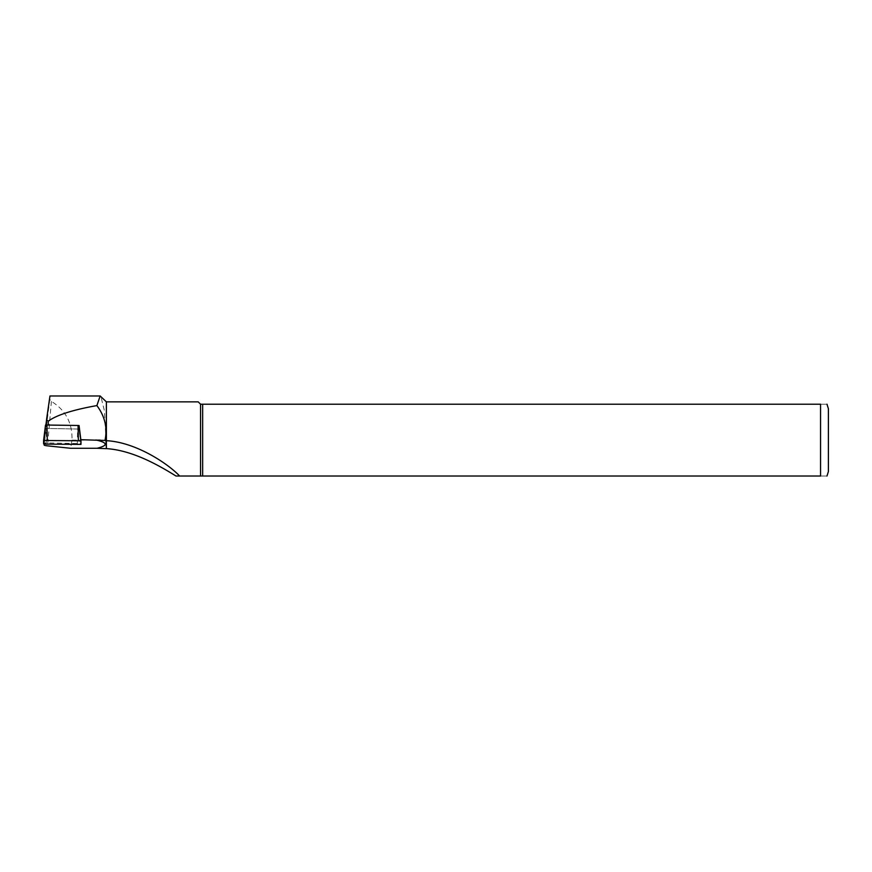 <?xml version="1.0" encoding="UTF-8"?>
<svg xmlns="http://www.w3.org/2000/svg" width="872" height="872" viewBox="0 0 872 872"><rect width="100%" height="100%" fill="white"/><g stroke="black" fill="none" stroke-linecap="round" stroke-linejoin="round"><path stroke-width="0.65" stroke-dasharray="4.36 3.27" d="M77.292 444.709L77.619 429.013L79.069 428.893L79.069 425.591L79.069 429.046L45.9 428.435L44.134 444.001M77.619 429.013L46.521 428.446L45.508 428.316L45.508 425.024M78.872 425.525L45.9 425.165L45.9 428.435M49.966 395.975L49.769 399.376L51.394 401.382C65.662 410.134 72.529 423.04 72.005 440.12L70.578 448.273M80.834 439.913L80.834 443.586L44.134 442.911M828.4 471.512L828.4 408.728M820.552 476.025C829.773 476.025 829.773 476.025 820.552 476.025L202.664 476.025L202.664 404.216L820.552 404.216C829.773 404.216 829.773 404.216 820.552 404.216L820.552 476.025M202.664 476.025L200.56 476.025L200.56 404.216L202.664 404.216M106.384 440.687L106.384 401.861M198.206 401.861L200.56 404.216M200.56 476.025L179.654 476.025M105.992 440.622L104.444 410.854L100.847 396.335M80.834 443.586L79.069 429.046M80.976 444.382L79.069 428.893M46.194 444.131L46.521 428.446M43.6 443.815L45.508 428.316M49.769 399.376L44.134 445.003M51.394 401.382L47.546 445.865M72.005 440.12L96.585 440.12M100.138 440.12L105.992 440.12"/><path stroke-width="1.31" d="M78.382 440.763L43.6 440.502L43.6 443.815L46.194 444.131L80.976 444.382L80.976 441.079L78.382 440.763L78.055 425.471L79.069 425.591L80.976 441.079L78.872 425.525M45.508 425.013L43.6 440.502L45.508 425.013L78.055 425.471M104.978 440.469L106.384 440.687C135.651 442.148 167.762 463.446 179.654 476.025L175.991 476.025C160.622 466.509 133.394 450.323 106.384 448.622L106.384 401.861L100.16 395.986L96.879 405.589C104.945 416.358 107.638 427.988 104.978 440.469L80.834 439.695L79.069 425.525M96.879 405.589C72.845 409.851 56.615 415.05 48.189 421.198C46.946 420.478 46.499 419.29 46.837 417.623L49.966 395.975L100.16 395.975M44.134 444.001L44.134 445.003A11.63 1.221 180 0 0 47.546 445.865L70.578 448.273L97.086 448.273C108.259 445.483 107.866 442.714 95.92 439.968M46.837 417.655L45.933 424.926L46.826 417.688M202.664 404.216L202.664 476.025L820.552 476.025C829.773 476.025 829.773 476.025 820.552 476.025L820.552 404.216L200.56 404.216L200.56 476.025L202.664 476.025M826.972 404.216L828.4 408.728L828.4 471.512L826.972 476.025M820.552 404.216C829.773 404.216 829.773 404.216 820.552 404.216M175.991 476.025L200.56 476.025M200.56 404.216L198.206 401.861L106.384 401.861M106.384 448.622L105.992 440.622M97.097 448.273L105.992 448.644M47.284 440.186L46.957 424.893M48.189 421.198L48.265 424.915M96.585 440.12L100.138 440.12"/></g></svg>
